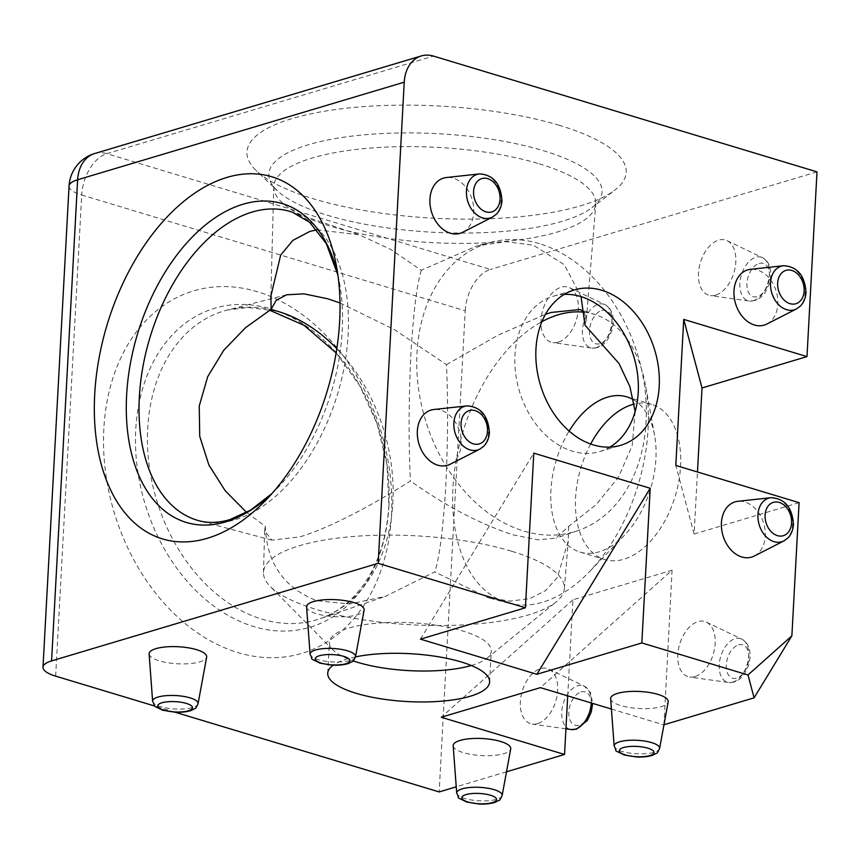 <?xml version="1.0" encoding="UTF-8"?>
<svg xmlns="http://www.w3.org/2000/svg" width="860" height="860" viewBox="0 0 860 860"><rect width="100%" height="100%" fill="white"/><g stroke="black" fill="none" stroke-linecap="round" stroke-linejoin="round"><path stroke-width="0.64" stroke-dasharray="4.3 3.22" d="M559.538 125.388A189.888 56.147 -176.9 0 0 330.95 110.209A189.888 56.147 -176.9 0 0 256.355 170.699A189.888 56.147 -176.9 0 0 313.642 198.853A189.888 56.147 -176.9 0 0 614.836 190.114A189.888 56.147 -176.9 0 0 559.538 125.388M103.845 428.731A189.146 139.427 73.4 0 0 237.898 652.579A189.146 139.427 73.4 0 0 391.483 515.57A189.146 139.427 73.4 0 0 257.441 291.723A189.146 139.427 73.4 0 0 103.845 428.731M450.178 464.25A28.821 21.242 73.4 0 0 461.186 444.308A28.821 21.242 73.4 0 0 433.827 409.51M754.241 556.044A28.821 21.242 73.4 0 0 765.26 536.113A28.821 21.242 73.4 0 0 737.891 501.305M766.808 324.069A28.821 21.242 73.4 0 0 777.816 304.128A28.821 21.242 73.4 0 0 750.457 269.33M462.734 232.264A28.821 21.242 73.4 0 0 473.752 212.334A28.821 21.242 73.4 0 0 446.383 177.525M149.124 654.019A28.821 8.525 -176.9 0 0 159.24 660.824A28.821 8.525 -176.9 0 0 189.264 663.651A28.821 8.525 -176.9 0 0 206.647 657.137M306.59 606.977A28.821 8.525 -176.9 0 0 316.706 613.782A28.821 8.525 -176.9 0 0 346.731 616.609A28.821 8.525 -176.9 0 0 364.113 610.084M610.654 698.771A28.821 8.525 -176.9 0 0 620.769 705.587A28.821 8.525 -176.9 0 0 650.794 708.414A28.821 8.525 -176.9 0 0 668.177 701.889M453.188 745.813A28.821 8.525 -176.9 0 0 463.303 752.629A28.821 8.525 -176.9 0 0 493.328 755.456A28.821 8.525 -176.9 0 0 510.711 748.931M694.987 676.616A28.821 17.512 106.8 0 1 689.763 677.067A28.821 17.512 106.8 0 1 678.228 650.697A28.821 17.512 106.8 0 1 697.976 621.619A28.821 17.512 106.8 0 1 706.35 622.124A28.821 17.512 106.8 0 1 714.273 650.171A28.821 17.512 106.8 0 1 694.987 676.616M537.532 723.658A28.821 17.512 106.8 0 1 532.297 724.109A28.821 17.512 106.8 0 1 520.762 697.739A28.821 17.512 106.8 0 1 540.51 668.671A28.821 17.512 106.8 0 1 548.884 669.166A28.821 17.512 106.8 0 1 556.807 697.224A28.821 17.512 106.8 0 1 537.532 723.658M558.183 342.183A28.821 17.512 106.8 0 1 552.958 342.635A28.821 17.512 106.8 0 1 541.424 316.265A28.821 17.512 106.8 0 1 561.161 287.197A28.821 17.512 106.8 0 1 569.546 287.692A28.821 17.512 106.8 0 1 577.458 315.738A28.821 17.512 106.8 0 1 558.183 342.183M715.649 295.13A28.821 17.512 106.8 0 1 710.424 295.593A28.821 17.512 106.8 0 1 698.89 269.223A28.821 17.512 106.8 0 1 718.627 240.144A28.821 17.512 106.8 0 1 727.012 240.65A28.821 17.512 106.8 0 1 734.924 268.696A28.821 17.512 106.8 0 1 715.649 295.13M539.317 243.638A150.65 111.047 73.4 0 0 491.469 242.144A150.65 111.047 73.4 0 0 417.928 383.796A150.65 111.047 73.4 0 0 523.751 531.039A150.65 111.047 73.4 0 0 577.683 530.717A150.65 111.047 73.4 0 0 644.634 386.656A150.65 111.047 73.4 0 0 539.317 243.638M564.278 294.389A81.066 59.759 73.4 0 0 553.388 296.206A81.066 59.759 73.4 0 0 515.591 373.1A81.066 59.759 73.4 0 0 572.405 451.199A81.066 59.759 73.4 0 0 599.796 451.543A81.066 59.759 73.4 0 0 609.901 447.092M316.996 229.814L359.2 234.791L390.805 249.443L421.303 270.287L476.892 245.885L506.325 241.681L533.372 245.186L564.353 264.74L581.038 296.625M421.303 270.287C416.788 284.574 413.252 313.76 410.682 357.846C408.672 403.652 408.597 444.695 410.446 480.966C373.132 504.777 329.348 528.137 299.688 536.909L271.9 540.134L264.611 530.749L265.321 526.277L246.626 512.431M635.142 411.531L632.218 445.437L618.437 477.214L596.356 504.411L568.611 526.438L556.011 538.113L538.081 539.854L512.657 534.769C478.998 523.536 444.921 505.594 410.446 480.966M568.611 526.438L568.245 541.048L557.312 577.544L545.584 590.594L529.706 598.689L510.087 601.097L488.297 597.764L434.708 571.9L385.463 596.356L349.687 603.978L316.716 600.731C283.757 587.713 266.622 562.891 265.321 526.277M584.08 312.223A150.65 91.536 106.8 0 1 595.808 314.825A150.65 91.536 106.8 0 1 645.602 385.861A150.65 91.536 106.8 0 1 589.53 571.599A150.65 91.536 106.8 0 1 542.735 602.183A150.65 91.536 106.8 0 1 508.744 603.204A150.65 91.536 106.8 0 1 454.188 473.602A150.65 91.536 106.8 0 1 541.886 321.672M633.454 399.75A81.066 49.256 106.8 0 1 654.589 435.375A81.066 49.256 106.8 0 1 624.414 535.328A81.066 49.256 106.8 0 1 599.237 551.787A81.066 49.256 106.8 0 1 579.995 552.066A81.066 49.256 106.8 0 1 569.148 431.075M590.659 444.029A81.066 49.256 -73.2 0 0 604.644 559.505A81.066 49.256 -73.2 0 0 623.887 559.226A81.066 49.256 -73.2 0 0 678.82 481.17A81.066 49.256 -73.2 0 0 651.504 404.297A81.066 49.256 -73.2 0 0 634.228 404.039M511.485 551.185A150.65 44.548 -176.9 0 0 351.396 536.662A150.65 44.548 -176.9 0 0 263.493 572.534A150.65 44.548 -176.9 0 0 270.147 586.348A150.65 44.548 -176.9 0 0 316.394 609.461A150.65 44.548 -176.9 0 0 556.237 601.839A150.65 44.548 -176.9 0 0 564.343 588.831A150.65 44.548 -176.9 0 0 511.485 551.185M471.291 665.511A81.066 23.973 -176.9 0 0 486.91 658.276A81.066 23.973 -176.9 0 0 491.286 651.084A81.066 23.973 -176.9 0 0 462.831 631.014A81.066 23.973 -176.9 0 0 376.981 623.178A81.066 23.973 -176.9 0 0 329.401 642.312A81.066 23.973 -176.9 0 0 332.971 649.934A81.066 23.973 -176.9 0 0 353.18 660.867M355.492 656.9A81.066 23.973 -176.9 0 0 333.239 665.178M340.001 302.946L394.546 329.681L446.48 364.672C448.189 402.308 447.909 443.695 445.641 488.813C442.835 531.749 439.191 559.441 434.708 571.9M446.48 364.672L497.962 335.196L545.444 314.319M663.963 724.765L672.068 570.191L540.424 687.634M175.064 712.198L154.897 706.103M506.497 771.807L456.23 786.825M611.417 709.059L663.694 724.84M567.718 695.869L572.921 599.818L672.068 570.191M55.653 676.143L81.711 195.005L465.217 310.783L439.159 791.931M465.217 310.783A36.034 21.887 106.8 0 1 490.404 269.449L106.898 153.66L433.494 56.093M817 171.871L490.404 269.449M799.091 502.659L694.106 534.028L697.471 471.979M584.037 311.858L586.348 319.425L585.015 325.231M572.921 599.818L441.277 717.251M694.106 534.028L675.809 465.443M420.443 639.141L533.791 453.134M271.9 540.144L199.025 520.741A161.218 97.965 -73.2 0 0 235.403 519.644A161.218 97.965 -73.2 0 0 344.365 365.973A161.218 97.965 -73.2 0 0 292.196 212.13L359.2 234.791M337.905 275.103A166.485 101.157 106.8 0 1 339.485 282.789A166.485 101.157 106.8 0 1 277.511 488.05A166.485 101.157 106.8 0 1 271.953 493.575M539.198 163.808A161.228 47.676 3.1 0 1 595.776 204.11A161.228 47.676 3.1 0 1 500.552 241.832A161.228 47.676 3.1 0 1 330.412 226.191A161.228 47.676 3.1 0 1 273.802 186.674A161.228 47.676 3.1 0 1 367.865 148.275A161.228 47.676 3.1 0 1 539.198 163.808M327.434 215.258A166.84 49.332 -176.9 0 0 592.067 207.582A166.84 49.332 -176.9 0 0 543.477 150.715A166.84 49.332 -176.9 0 0 342.645 137.374A166.84 49.332 -176.9 0 0 277.103 190.533A166.84 49.332 -176.9 0 0 327.434 215.258M336.808 348.644A161.218 118.831 -106.6 0 1 392.859 502.39A161.218 118.831 -106.6 0 1 319.662 618.824A161.218 118.831 -106.6 0 1 261.956 619.168A161.218 118.831 -106.6 0 1 147.705 428.377A161.218 118.831 -106.6 0 1 227.405 310.008A161.218 118.831 -106.6 0 1 270.707 309.546M388.924 505.981A166.485 122.722 73.4 0 0 270.943 308.955A166.485 122.722 73.4 0 0 135.762 429.548A166.485 122.722 73.4 0 0 253.743 626.564A166.485 122.722 73.4 0 0 388.924 505.981M753.446 300.677A22.768 13.835 -73.2 0 0 768.679 279.79A22.768 13.835 -73.2 0 0 762.422 257.635A22.768 13.835 -73.2 0 0 755.8 257.237A22.768 13.835 -73.2 0 0 740.202 280.209A22.768 13.835 -73.2 0 0 749.318 301.032A22.768 13.835 -73.2 0 0 753.446 300.677M759.133 263.44A17.404 10.578 106.8 0 1 769.507 276.683A17.404 10.578 106.8 0 1 757.337 296.646A17.404 10.578 106.8 0 1 746.964 283.413A17.404 10.578 106.8 0 1 759.133 263.44M595.98 347.719A22.768 13.835 -73.2 0 0 611.213 326.832A22.768 13.835 -73.2 0 0 604.956 304.677A22.768 13.835 -73.2 0 0 598.334 304.279A22.768 13.835 -73.2 0 0 582.736 327.252A22.768 13.835 -73.2 0 0 591.852 348.074A22.768 13.835 -73.2 0 0 595.98 347.719M601.667 310.492A17.404 10.578 106.8 0 1 612.041 323.725A17.404 10.578 106.8 0 1 599.871 343.699A17.404 10.578 106.8 0 1 589.498 330.455A17.404 10.578 106.8 0 1 601.667 310.492M732.784 682.152A22.768 13.835 -73.2 0 0 748.017 661.265A22.768 13.835 -73.2 0 0 741.761 639.109A22.768 13.835 -73.2 0 0 735.139 638.711A22.768 13.835 -73.2 0 0 719.54 661.684A22.768 13.835 -73.2 0 0 728.657 682.507A22.768 13.835 -73.2 0 0 732.784 682.152M738.471 644.925A17.404 10.578 106.8 0 1 748.845 658.158A17.404 10.578 106.8 0 1 736.676 678.132A17.404 10.578 106.8 0 1 726.302 664.887A17.404 10.578 106.8 0 1 738.471 644.925M591.25 702.975A22.768 13.835 -73.2 0 0 584.295 686.151A22.768 13.835 -73.2 0 0 577.673 685.753A22.768 13.835 -73.2 0 0 562.074 708.726A22.768 13.835 -73.2 0 0 571.191 729.559M581.005 691.967A17.404 10.578 106.8 0 1 591.379 705.2A17.404 10.578 106.8 0 1 579.21 725.173A17.404 10.578 106.8 0 1 568.836 711.929A17.404 10.578 106.8 0 1 581.005 691.967M502.132 795.564A22.768 6.729 3.1 0 1 488.394 800.714A22.768 6.729 3.1 0 1 464.679 798.478A22.768 6.729 3.1 0 1 456.692 793.103M659.599 748.512A22.768 6.729 3.1 0 1 645.86 753.672A22.768 6.729 3.1 0 1 622.145 751.436A22.768 6.729 3.1 0 1 614.158 746.061M198.058 703.759A22.768 6.729 3.1 0 1 184.33 708.909A22.768 6.729 3.1 0 1 160.616 706.683A22.768 6.729 3.1 0 1 152.618 701.298M355.524 656.717A22.768 6.729 3.1 0 1 341.796 661.867A22.768 6.729 3.1 0 1 318.071 659.631A22.768 6.729 3.1 0 1 310.084 654.256M783.514 265.719A22.768 16.781 -106.6 0 1 805.132 293.206A22.768 16.781 -106.6 0 1 796.435 308.955M770.958 497.693A22.768 16.781 -106.6 0 1 792.576 525.181A22.768 16.781 -106.6 0 1 783.879 540.929M466.883 405.888A22.768 16.781 -106.6 0 1 488.502 433.386A22.768 16.781 -106.6 0 1 479.805 449.135M479.45 173.913A22.768 16.781 -106.6 0 1 501.068 201.401A22.768 16.781 -106.6 0 1 492.371 217.15M94.718 153.51A36.034 26.552 73.4 0 1 106.898 153.66A36.034 21.887 -73.2 0 0 81.711 195.005A36.034 10.653 3.1 0 1 69.058 186.082M337.915 275.168L336.561 266.654M271.986 493.533L266.149 499.864M586.348 319.425L595.851 203.68L592.067 207.582L614.836 190.114M286.649 294.786L227.405 310.008L247.981 307.471L269.621 310.213M336.131 352.901L359.598 385.409L376.959 423.475L386.946 464.454L388.87 505.465C386.86 537.306 378.379 563.805 363.425 584.95C351.267 601.742 336.679 613.029 319.662 618.824L385.463 596.356M270.878 296.012L273.76 186.233L277.103 190.533L256.355 170.699M727.012 240.65L762.422 257.635C768.335 260.752 771.108 266.976 770.754 276.296L769.378 283.574L765.432 291.981C762.379 296.463 758.832 299.334 754.768 300.591L749.318 301.032L710.424 295.593M569.546 287.692L604.956 304.677C610.869 307.794 613.642 314.018 613.288 323.338L611.912 330.627L607.966 339.023C604.913 343.516 601.366 346.376 597.302 347.633L591.852 348.074L552.958 342.635M706.35 622.124L741.761 639.109C747.673 642.226 750.447 648.451 750.092 657.771L748.716 665.059L744.771 673.455C741.718 677.949 738.17 680.808 734.107 682.066L728.657 682.507L689.763 677.067M548.884 669.166L584.295 686.151L590.573 692.612L592.701 703.415M565.934 728.818L532.297 724.109M491.469 242.144L476.892 245.885M579.995 552.066L604.644 559.505M332.971 649.934L270.147 586.348M327.724 673.24L329.401 642.312M553.388 296.206L574.383 289.927M508.744 603.204L488.297 597.764M263.493 572.534L264.611 530.749M564.343 588.831L568.245 541.048M595.808 314.825L580.059 309.503M599.796 451.543L620.791 445.276M489.609 682.012L491.286 651.084M486.91 658.276L556.237 601.839M626.854 396.858L651.504 404.297M654.589 435.375L645.602 385.861M624.414 535.328L589.53 571.599M577.683 530.717L556.011 538.113"/><path stroke-width="1.29" d="M207.4 538.274A189.146 114.939 106.8 0 1 94.707 394.439A189.146 114.939 106.8 0 1 226.943 177.418A189.146 114.939 106.8 0 1 336.561 266.654A189.146 114.939 106.8 0 1 266.149 499.864A189.146 114.939 106.8 0 1 207.4 538.274M466.883 405.888L433.827 409.51A28.821 21.242 73.4 0 0 417.358 431.075A28.821 21.242 73.4 0 0 427.613 458.799A28.821 21.242 73.4 0 0 450.178 464.25L479.805 449.135A22.768 16.781 -106.6 0 1 461.981 444.835A22.768 16.781 -106.6 0 1 453.876 422.926A22.768 16.781 -106.6 0 1 466.883 405.888C480.675 406.726 488.179 415.616 489.394 432.569C489.028 438.181 487.179 442.706 483.858 446.146L479.805 449.135M770.958 497.693L737.891 501.305A28.821 21.242 73.4 0 0 721.422 522.88A28.821 21.242 73.4 0 0 731.677 550.604A28.821 21.242 73.4 0 0 754.241 556.044L783.879 540.929A22.768 16.781 -106.6 0 1 766.045 536.629A22.768 16.781 -106.6 0 1 757.95 514.731A22.768 16.781 -106.6 0 1 770.958 497.693C784.75 498.531 792.254 507.421 793.468 524.374C793.092 529.975 791.243 534.501 787.921 537.952L783.879 540.929M783.514 265.719L750.457 269.33A28.821 21.242 73.4 0 0 733.988 290.895A28.821 21.242 73.4 0 0 744.244 318.63A28.821 21.242 73.4 0 0 766.808 324.069L796.435 308.955A22.768 16.781 -106.6 0 1 778.612 304.655A22.768 16.781 -106.6 0 1 770.517 282.746A22.768 16.781 -106.6 0 1 783.514 265.719C797.306 266.546 804.809 275.437 806.024 292.389C805.659 298.001 803.81 302.526 800.488 305.966L796.435 308.955M479.45 173.913L446.383 177.525A28.821 21.242 73.4 0 0 429.925 199.101A28.821 21.242 73.4 0 0 440.18 226.825A28.821 21.242 73.4 0 0 462.734 232.264L492.371 217.15A22.768 16.781 -106.6 0 1 474.548 212.85A22.768 16.781 -106.6 0 1 466.442 190.952A22.768 16.781 -106.6 0 1 479.45 173.913C493.242 174.752 500.746 183.642 501.96 200.595C501.584 206.196 499.746 210.721 496.424 214.172L492.371 217.15M198.058 703.759L206.647 657.137A28.821 8.525 -176.9 0 0 196.564 649.676A28.821 8.525 -176.9 0 0 165.539 646.935A28.821 8.525 -176.9 0 0 149.124 654.019L152.618 701.298A22.768 6.729 3.1 0 1 165.593 695.708A22.768 6.729 3.1 0 1 190.092 697.868A22.768 6.729 3.1 0 1 198.058 703.759C194.865 710.091 196.854 707.296 190.941 710.575C183.255 712.8 176.16 712.263 174.806 712.177L162.551 710.188C149.941 703.824 156.606 708.371 152.618 701.298M355.524 656.717L364.113 610.084A28.821 8.525 -176.9 0 0 354.03 602.634A28.821 8.525 -176.9 0 0 323.005 599.882A28.821 8.525 -176.9 0 0 306.59 606.977L310.084 654.256A22.768 6.729 3.1 0 1 323.059 648.655A22.768 6.729 3.1 0 1 347.558 650.826A22.768 6.729 3.1 0 1 355.524 656.717C352.331 663.038 354.32 660.254 348.408 663.533C340.721 665.747 333.626 665.221 332.272 665.135L320.017 663.146C307.407 656.771 314.072 661.318 310.084 654.256M659.599 748.512L668.177 701.889A28.821 8.525 -176.9 0 0 658.093 694.428A28.821 8.525 -176.9 0 0 627.08 691.687A28.821 8.525 -176.9 0 0 610.654 698.771L614.158 746.061A22.768 6.729 3.1 0 1 627.123 740.46A22.768 6.729 3.1 0 1 651.633 742.621A22.768 6.729 3.1 0 1 659.599 748.512C656.395 754.843 658.384 752.048 652.471 755.327C644.796 757.553 637.69 757.015 636.336 756.94L624.091 754.94C611.481 748.576 618.136 753.124 614.158 746.061M502.132 795.564L510.711 748.931A28.821 8.525 -176.9 0 0 500.627 741.471A28.821 8.525 -176.9 0 0 469.614 738.729A28.821 8.525 -176.9 0 0 453.188 745.813L456.692 793.103A22.768 6.729 3.1 0 1 469.657 787.502A22.768 6.729 3.1 0 1 494.167 789.673A22.768 6.729 3.1 0 1 502.132 795.564C498.94 801.885 500.918 799.101 495.005 802.369C487.33 804.595 480.224 804.068 478.869 803.982L466.625 801.982C454.015 795.618 460.67 800.165 456.692 793.103M609.901 447.092A81.066 59.759 73.4 0 0 636.443 367.317A81.066 59.759 73.4 0 0 580.779 296.55A81.066 59.759 73.4 0 0 564.278 294.389M340.001 302.946L327.757 298.796L304.053 293.851L286.649 294.786L276.2 300.301L271.137 309.288L245.519 327.703L223.772 350.235L207.701 376.669L199.24 405.985L199.724 436.267L208.905 465.077L225.212 490.727L246.626 512.431M541.886 321.672A150.65 91.536 106.8 0 1 558.301 314.781A150.65 91.536 106.8 0 1 584.08 312.223M569.148 431.075A81.066 49.256 106.8 0 1 607.611 397.137A81.066 49.256 106.8 0 1 626.854 396.858A81.066 49.256 106.8 0 1 633.454 399.75M634.228 404.039A81.066 49.256 -73.2 0 0 632.272 404.576A81.066 49.256 -73.2 0 0 590.659 444.029M353.18 660.867A81.066 23.973 -176.9 0 0 357.857 662.383A81.066 23.973 -176.9 0 0 471.291 665.511M333.239 665.178A81.066 23.973 -176.9 0 0 327.724 673.24A81.066 23.973 -176.9 0 0 356.18 693.311A81.066 23.973 -176.9 0 0 442.029 701.147A81.066 23.973 -176.9 0 0 489.609 682.012A81.066 23.973 -176.9 0 0 461.154 661.942A81.066 23.973 -176.9 0 0 355.492 656.9M593.4 444.932A81.066 59.759 -106.6 0 1 536.586 366.833A81.066 59.759 -106.6 0 1 574.383 289.927A81.066 59.759 -106.6 0 1 601.774 290.271A81.066 59.759 -106.6 0 1 658.588 368.37A81.066 59.759 -106.6 0 1 620.791 445.276A81.066 59.759 -106.6 0 1 593.4 444.932M545.444 314.319L551.314 312.438L580.059 309.503L584.037 311.858M271.137 309.288L270.878 296.012L280.661 255.162L292.819 240.402L309.793 231.447L316.996 229.814M747.996 674.982L791.877 635.83L799.091 502.659L675.809 465.443L683.721 319.382L806.992 356.599L817 171.871L433.494 56.093A36.034 26.552 73.4 0 0 421.314 55.943A36.034 26.552 73.4 0 0 404.232 82.184L77.636 179.761L51.578 660.899L378.174 563.332L525.417 607.784L533.791 453.134L650.214 488.276L641.839 642.936L747.996 674.982L754.091 697.836L663.963 724.765M641.839 642.936L536.866 674.294L650.214 488.276M525.417 607.784L420.443 639.141L536.866 674.294M51.578 660.899A36.034 10.653 -176.9 0 0 43 667.22A36.034 10.653 -176.9 0 0 55.653 676.143L154.897 706.103M456.23 786.825L439.159 791.931L175.064 712.198M611.417 709.059L540.424 687.634L441.277 717.251L564.547 754.467L506.497 771.807M791.877 635.83L754.091 697.836M564.547 754.467L567.718 695.869M806.992 356.599L702.018 387.967L683.721 319.382M697.471 471.979L702.018 387.967M404.232 82.184L378.174 563.332M581.038 296.625L585.015 325.231L619.017 363.5L629.896 386.624L635.142 411.531M337.915 275.168L326.327 243.659L309.6 222.256L292.196 212.13A161.218 97.965 -73.2 0 0 252.066 212.087A161.218 97.965 -73.2 0 0 142.545 368.897A161.218 97.965 -73.2 0 0 199.025 520.741C208.238 523.278 218.451 522.923 229.674 519.677L250.625 510.098L271.986 493.533M271.953 493.575A166.485 101.157 106.8 0 1 225.804 521.859A166.485 101.157 106.8 0 1 126.614 395.256A166.485 101.157 106.8 0 1 243.014 204.239A166.485 101.157 106.8 0 1 337.905 275.103M270.707 309.546A161.218 118.831 -106.6 0 1 278.608 311.61A161.218 118.831 -106.6 0 1 336.808 348.644M592.701 703.415L591.25 712.101L587.305 720.497L576.641 729.108L571.191 729.559A22.768 13.835 -73.2 0 0 575.318 729.194A22.768 13.835 -73.2 0 0 591.25 702.975M467.904 801.971A17.404 5.149 -176.9 0 0 492.414 802.595A17.404 5.149 -176.9 0 0 490.447 795.231A17.404 5.149 -176.9 0 0 465.948 794.608A17.404 5.149 -176.9 0 0 467.904 801.971M625.37 754.929A17.404 5.149 -176.9 0 0 649.88 755.553A17.404 5.149 -176.9 0 0 647.913 748.189A17.404 5.149 -176.9 0 0 623.414 747.566A17.404 5.149 -176.9 0 0 625.37 754.929M163.841 710.166A17.404 5.149 -176.9 0 0 188.34 710.801A17.404 5.149 -176.9 0 0 186.383 703.437A17.404 5.149 -176.9 0 0 161.874 702.803A17.404 5.149 -176.9 0 0 163.841 710.166M321.307 663.125A17.404 5.149 -176.9 0 0 345.806 663.748A17.404 5.149 -176.9 0 0 343.849 656.395A17.404 5.149 -176.9 0 0 319.339 655.761A17.404 5.149 -176.9 0 0 321.307 663.125M804.132 291.056A17.404 12.835 73.4 0 0 791.791 270.459A17.404 12.835 73.4 0 0 777.666 283.069A17.404 12.835 73.4 0 0 789.996 303.666A17.404 12.835 73.4 0 0 804.132 291.056M791.566 523.03A17.404 12.835 73.4 0 0 779.235 502.433A17.404 12.835 73.4 0 0 765.099 515.043A17.404 12.835 73.4 0 0 777.429 535.64A17.404 12.835 73.4 0 0 791.566 523.03M487.502 431.236A17.404 12.835 73.4 0 0 475.161 410.639A17.404 12.835 73.4 0 0 461.035 423.238A17.404 12.835 73.4 0 0 473.365 443.846A17.404 12.835 73.4 0 0 487.502 431.236M500.058 199.251A17.404 12.835 73.4 0 0 487.727 178.654A17.404 12.835 73.4 0 0 473.591 191.264A17.404 12.835 73.4 0 0 485.932 211.861A17.404 12.835 73.4 0 0 500.058 199.251M69.058 186.082A36.034 10.653 3.1 0 1 77.636 179.761A36.034 26.552 73.4 0 1 94.718 153.51A36.034 36.034 0 0 0 69.058 186.082L43 667.22M269.621 310.213L304.031 325.295L336.131 352.901M571.191 729.559L565.934 728.818M94.718 153.51L421.314 55.943"/></g></svg>
